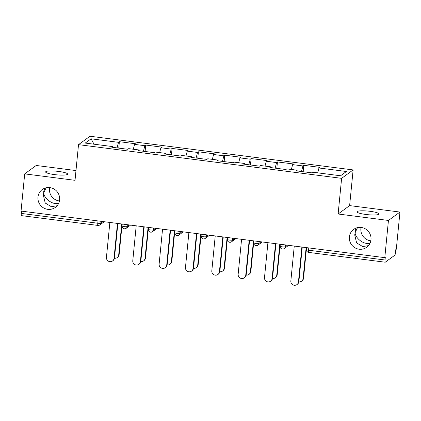 <?xml version="1.0" encoding="UTF-8"?>
<svg xmlns="http://www.w3.org/2000/svg" width="421" height="421" viewBox="0 0 421 421"><rect width="100%" height="100%" fill="white"/><g stroke="black" fill="none" stroke-linecap="round" stroke-linejoin="round"><path stroke-width="0.63" d="M369.927 243.459L367.023 243.433C361.723 243.164 355.182 237.286 355.129 232.745L354.729 234.997L356.624 242.901L362.728 246.569L368.496 245.627M361.05 227.44A11.072 10.746 -126.2 0 0 360.886 228.54A11.072 10.746 -126.2 0 0 370.827 240.823M349.377 236.949A11.072 10.746 -126.2 0 0 354.866 247.732A11.072 10.746 -126.2 0 0 366.717 247.274A11.072 10.746 -126.2 0 0 370.99 239.717A11.072 10.746 -126.2 0 0 365.507 228.935A11.072 10.746 -126.2 0 0 353.656 229.398A11.072 10.746 -126.2 0 0 349.377 236.949M58.53 203.585L55.625 203.559C50.325 203.29 43.789 197.412 43.737 192.876L43.337 195.128L45.226 203.027L51.33 206.695L57.098 205.753M49.657 187.566A11.072 10.746 -126.2 0 0 49.489 188.671A11.072 10.746 -126.2 0 0 59.435 200.949M37.985 197.075A11.072 10.746 -126.2 0 0 43.468 207.858A11.072 10.746 -126.2 0 0 55.319 207.4A11.072 10.746 -126.2 0 0 59.598 199.843A11.072 10.746 -126.2 0 0 54.109 189.066A11.072 10.746 -126.2 0 0 42.258 189.524A11.072 10.746 -126.2 0 0 37.985 197.075M58.772 171.458A11.072 1.8 -174.4 0 1 67.644 174.105A11.072 1.8 -174.4 0 1 54.477 174.594A11.072 1.8 -174.4 0 1 45.61 171.947A11.072 1.8 -174.4 0 1 58.772 171.458M370.17 211.326A11.072 1.8 -174.4 0 1 379.037 213.979A11.072 1.8 -174.4 0 1 365.875 214.468A11.072 1.8 -174.4 0 1 357.003 211.816A11.072 1.8 -174.4 0 1 370.17 211.326M75.975 170.563L36.206 165.469L24.697 173.878L21.05 211.079L384.794 257.652L388.441 220.451L399.95 212.047L349.625 205.601L353.124 169.931L90.026 136.241L78.516 144.65L341.615 178.341L353.124 169.931M399.95 212.047L396.303 249.243L395.798 249.611L395.535 252.332A2.594 0.458 97.3 0 1 394.782 255.247L385.283 262.183A2.594 0.458 97.3 0 1 385.204 262.209L308.709 252.411A2.594 0.458 97.3 0 1 308.535 250.206L385.031 260.004L385.299 257.284L384.794 257.652M94.036 144.203L91.073 138.814L85.237 143.077L112.681 146.592L111.807 147.229L127.847 149.281L128.721 148.645L139.019 149.965L139.109 150.723M91.073 138.814L118.517 142.324L119.39 141.688L118.759 148.118M133.304 149.234L134.557 144.382L135.43 143.745L119.39 141.688M134.557 144.382L144.861 145.698L145.734 145.061L145.103 151.492M159.648 152.607L160.901 147.755L161.775 147.113L145.734 145.061M160.901 147.755L171.205 149.071L172.073 148.434L171.447 154.865M185.993 155.98L187.245 151.128L188.119 150.486L172.073 148.434M187.245 151.128L197.549 152.444L198.417 151.807L197.791 158.238M212.337 159.354L213.589 154.502L214.463 153.86L198.417 151.807M213.589 154.502L223.893 155.817L224.761 155.181L224.135 161.611M238.681 162.727L239.933 157.875L240.807 157.233L224.761 155.181M239.933 157.875L250.232 159.191L251.105 158.554L250.474 164.985M265.025 166.1L266.277 161.248L267.151 160.606L251.105 158.554M266.277 161.248L276.576 162.564L277.45 161.927L276.818 168.358M291.369 169.474L292.621 164.616L293.495 163.98L277.45 161.927M292.621 164.616L302.92 165.937L303.794 165.3L303.162 171.731M317.713 172.847L318.965 167.99L319.839 167.353L303.794 165.3M318.965 167.99L346.404 171.505L340.568 175.773L313.124 172.257L312.256 172.894L296.21 170.842L297.084 170.205L286.78 168.884L285.912 169.521L269.866 167.469L270.74 166.832L260.441 165.511L259.568 166.148L243.522 164.095L244.396 163.459L234.097 162.138L233.223 162.774L217.178 160.722L218.052 160.085L207.753 158.764L206.879 159.401L190.839 157.349L191.708 156.712L181.409 155.391L180.535 156.028L164.495 153.975L165.364 153.339L155.065 152.018L154.191 152.655L138.151 150.602L139.019 149.965M143.419 151.276L144.861 145.698M169.763 154.649L171.205 149.071M165.364 153.339L165.453 154.097M196.107 158.022L197.549 152.444M191.708 156.712L191.797 157.47M222.451 161.396L223.893 155.817M218.052 160.085L218.141 160.843M248.795 164.769L250.232 159.191M244.396 163.459L244.485 164.216M275.139 168.142L276.576 162.564M270.74 166.832L270.829 167.59M301.483 171.515L302.92 165.937M297.084 170.205L297.173 170.963M385.031 260.004A2.594 0.458 97.3 0 0 385.204 262.209M21.539 215.605A2.594 0.458 -82.7 0 1 21.46 215.631A2.594 0.458 -82.7 0 1 21.287 213.426L21.513 211.137M24.697 173.878L75.022 180.32L78.516 144.65M349.625 205.601L338.121 214.01L388.441 220.451M338.121 214.01L341.615 178.341M117.075 147.903L118.517 142.324M112.681 146.592L112.765 147.35M356.198 228.029L355.113 231.103L355.129 232.745L357.482 227.645M44.805 188.161L43.716 191.229L43.737 192.876L46.089 187.777M294.263 246.059L290.843 280.965A3.894 3.778 -126.2 0 0 296.937 284.596A3.894 3.778 -126.2 0 0 298.442 281.938L298.873 281.623A3.894 3.778 53.8 0 1 297.373 284.275L296.937 284.596M302.262 247.085L298.873 281.623M301.862 247.032L298.442 281.938M303.104 278.534L303.541 278.213A3.894 3.778 53.8 0 1 302.036 280.87L301.599 281.186A3.894 3.778 -126.2 0 0 303.104 278.534L306.135 247.58M298.847 281.854A3.894 3.778 -126.2 0 0 301.599 281.186M303.541 278.213L306.535 247.632M267.919 242.685L264.499 277.592A3.894 3.778 -126.2 0 0 270.592 281.223A3.894 3.778 -126.2 0 0 272.098 278.565L272.534 278.249A3.894 3.778 53.8 0 1 271.029 280.902L270.592 281.223M275.918 243.712L272.534 278.249M275.518 243.659L272.098 278.565M241.575 239.312L238.154 274.218A3.894 3.778 -126.2 0 0 244.248 277.849A3.894 3.778 -126.2 0 0 245.753 275.192L246.19 274.876A3.894 3.778 53.8 0 1 244.685 277.528L244.248 277.849M249.574 240.338L246.19 274.876M249.174 240.286L245.753 275.192M215.231 235.939L211.81 270.845A3.894 3.778 -126.2 0 0 217.904 274.476A3.894 3.778 -126.2 0 0 219.409 271.819L219.846 271.503A3.894 3.778 53.8 0 1 218.341 274.155L217.904 274.476M223.23 236.965L219.846 271.503M222.83 236.912L219.409 271.819M188.887 232.566L185.466 267.472A3.894 3.778 -126.2 0 0 191.56 271.103A3.894 3.778 -126.2 0 0 193.065 268.445L193.502 268.13A3.894 3.778 53.8 0 1 191.997 270.782L191.56 271.103M196.886 233.592L193.502 268.13M196.486 233.539L193.065 268.445M162.543 229.192L159.122 264.099A3.894 3.778 -126.2 0 0 165.216 267.73A3.894 3.778 -126.2 0 0 166.721 265.072L167.158 264.756A3.894 3.778 53.8 0 1 165.653 267.409L165.216 267.73M170.542 230.219L167.158 264.756M170.142 230.166L166.721 265.072M276.76 275.16L277.197 274.839A3.894 3.778 53.8 0 1 275.692 277.497L275.255 277.813A3.894 3.778 -126.2 0 0 276.76 275.16L279.797 244.206M272.503 278.481A3.894 3.778 -126.2 0 0 275.255 277.813M277.197 274.839L280.197 244.259M250.416 271.787L250.853 271.466A3.894 3.778 53.8 0 1 249.348 274.124L248.911 274.439A3.894 3.778 -126.2 0 0 250.416 271.787L253.453 240.833M246.159 275.108A3.894 3.778 -126.2 0 0 248.911 274.439M250.853 271.466L253.852 240.886M224.072 268.414L224.509 268.093A3.894 3.778 53.8 0 1 223.004 270.75L222.567 271.066A3.894 3.778 -126.2 0 0 224.072 268.414L227.108 237.46M219.815 271.734A3.894 3.778 -126.2 0 0 222.567 271.066M224.509 268.093L227.508 237.512M197.728 265.041L198.165 264.72A3.894 3.778 53.8 0 1 196.66 267.377L196.223 267.693A3.894 3.778 -126.2 0 0 197.728 265.041L200.764 234.087M193.471 268.361A3.894 3.778 -126.2 0 0 196.223 267.693M198.165 264.72L201.164 234.139M171.384 261.667L171.821 261.346A3.894 3.778 53.8 0 1 170.316 264.004L169.884 264.32A3.894 3.778 -126.2 0 0 171.384 261.667L174.42 230.713M167.126 264.988A3.894 3.778 -126.2 0 0 169.884 264.32M171.821 261.346L174.82 230.766M136.199 225.819L132.778 260.725A3.894 3.778 -126.2 0 0 138.872 264.356A3.894 3.778 -126.2 0 0 140.377 261.699L140.814 261.383A3.894 3.778 53.8 0 1 139.309 264.035L138.872 264.356M144.203 226.845L140.814 261.383M143.803 226.793L140.377 261.699M145.04 258.294L145.477 257.973A3.894 3.778 53.8 0 1 143.977 260.631L143.54 260.952A3.894 3.778 -126.2 0 0 145.04 258.294L148.076 227.34M140.782 261.615A3.894 3.778 -126.2 0 0 143.54 260.952M145.477 257.973L148.476 227.393M109.86 222.446L106.434 257.352A3.894 3.778 -126.2 0 0 112.533 260.983A3.894 3.778 -126.2 0 0 114.033 258.326L114.47 258.01A3.894 3.778 53.8 0 1 112.965 260.662L112.533 260.983M117.859 223.472L114.47 258.01M117.459 223.419L114.033 258.326M118.696 254.921L119.132 254.6A3.894 3.778 53.8 0 1 117.633 257.257L117.196 257.578A3.894 3.778 -126.2 0 0 118.696 254.921L121.732 223.967M114.438 258.241A3.894 3.778 -126.2 0 0 117.196 257.578M119.132 254.6L122.132 224.019M308.756 247.916L308.535 250.206A2.594 0.421 -174.4 0 1 306.456 249.585A2.594 2.594 0 0 0 308.709 252.411M21.287 213.426L97.783 223.219L98.009 220.93M104.229 221.725L99.819 224.951A2.594 2.521 -126.2 0 1 98.04 225.403A2.594 0.458 -82.7 0 1 97.956 225.43A2.594 0.458 -82.7 0 1 97.783 223.219A2.594 0.421 5.6 0 0 100.819 223.177L103.019 221.572M285.406 244.927L285.228 246.79L287.422 245.185M282.444 249.016A2.594 2.521 -126.2 0 0 285.228 246.79A2.594 0.421 5.6 0 1 282.191 246.832A2.594 0.421 -174.4 0 1 280.112 246.211A2.594 2.594 0 0 0 284.222 248.564L288.632 245.338M259.068 241.554L258.883 243.417L261.083 241.812M232.724 238.181L232.539 240.044L234.739 238.439M206.379 234.807L206.195 236.67L208.395 235.065M180.035 231.434L179.851 233.297L182.051 231.692M153.691 228.061L153.507 229.924L155.707 228.319M127.347 224.688L127.163 226.551L129.363 224.946M101.003 221.314L100.819 223.177A2.594 2.521 -126.2 0 1 99.819 224.951A2.594 2.594 0 0 1 97.956 225.43L21.46 215.631M256.1 245.643A2.594 2.521 -126.2 0 0 258.883 243.417A2.594 0.421 5.6 0 1 255.847 243.459A2.594 0.421 -174.4 0 1 253.768 242.838A2.594 2.594 0 0 0 257.878 245.19L262.288 241.964M229.755 242.27A2.594 2.521 -126.2 0 0 232.539 240.044A2.594 0.421 5.6 0 1 229.503 240.086A2.594 0.421 -174.4 0 1 227.424 239.465A2.594 2.594 0 0 0 231.534 241.817L235.944 238.591M203.411 238.896A2.594 2.521 -126.2 0 0 206.195 236.67A2.594 0.421 5.6 0 1 203.159 236.713A2.594 0.421 -174.4 0 1 201.08 236.092A2.594 2.594 0 0 0 205.195 238.444L209.6 235.218M177.067 235.523A2.594 2.521 -126.2 0 0 179.851 233.297A2.594 0.421 5.6 0 1 176.815 233.339A2.594 0.421 -174.4 0 1 174.736 232.718A2.594 2.594 0 0 0 178.851 235.071L183.261 231.845M150.723 232.15A2.594 2.521 -126.2 0 0 153.507 229.924A2.594 0.421 5.6 0 1 150.471 229.966A2.594 0.421 -174.4 0 1 148.392 229.345A2.594 2.594 0 0 0 152.507 231.697L156.917 228.471M124.379 228.777A2.594 2.521 -126.2 0 0 127.163 226.551A2.594 0.421 5.6 0 1 124.127 226.593A2.594 0.421 -174.4 0 1 122.048 225.972A2.594 2.594 0 0 0 126.163 228.324L130.573 225.098M306.646 247.648L306.456 249.585M280.302 244.275L280.112 246.211M253.958 240.901L253.768 242.838M227.614 237.528L227.424 239.465M201.27 234.155L201.08 236.092M174.925 230.782L174.736 232.718M148.581 227.408L148.392 229.345M122.237 224.035L122.048 225.972"/></g></svg>

